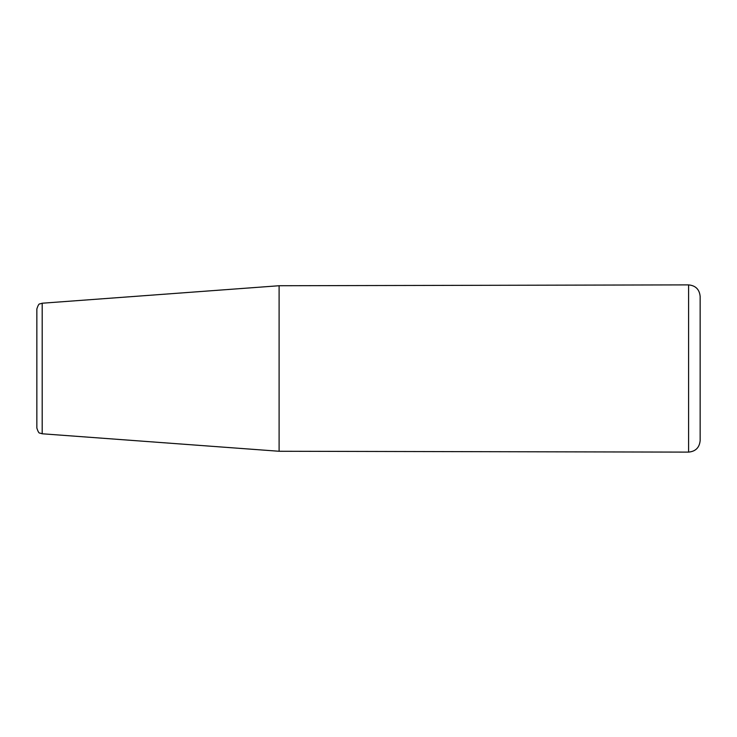 <?xml version="1.0" encoding="UTF-8"?>
<svg xmlns="http://www.w3.org/2000/svg" width="737" height="737" viewBox="0 0 737 737"><rect width="100%" height="100%" fill="white"/><g stroke="black" fill="none" stroke-linecap="round" stroke-linejoin="round"><path stroke-width="1.11" d="M700.15 440.579L700.15 296.421C699.459 289.411 695.608 285.56 688.588 284.887L688.588 452.113C695.608 451.44 699.459 447.589 700.15 440.579M36.85 368.5L36.85 428.031C38.038 431.716 39.024 433.393 39.816 433.07L42.193 433.78L42.193 303.22L39.816 303.93C39.024 303.607 38.038 305.284 36.85 308.969L36.85 368.5M42.193 303.22L279.102 285.735L279.102 451.265L688.588 452.113M42.193 433.78L279.102 451.265M279.102 285.735L688.588 284.887"/></g></svg>
